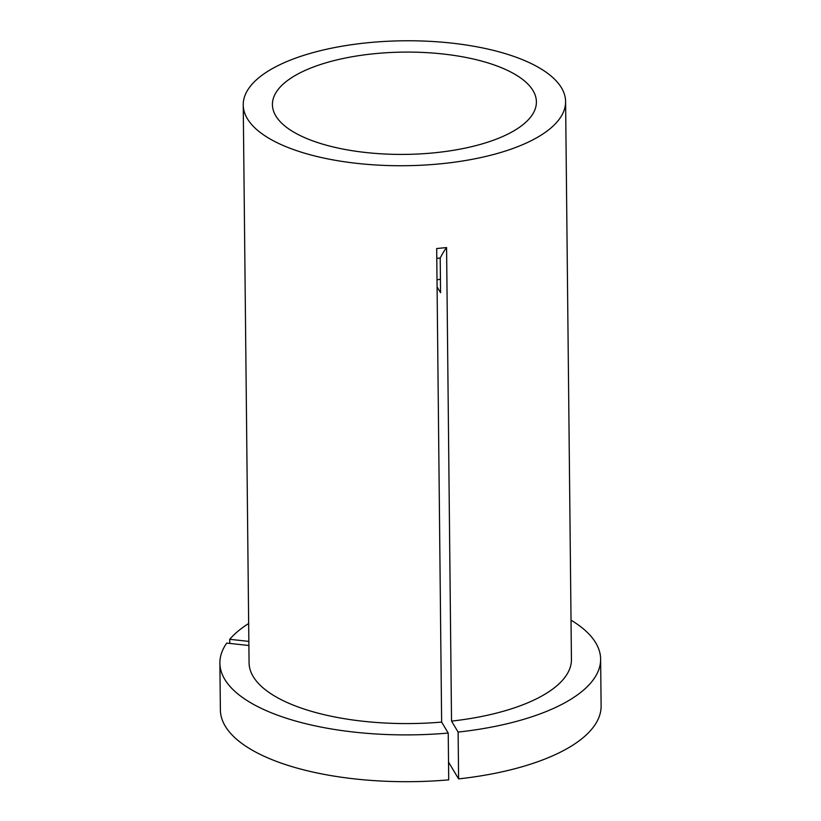 <?xml version="1.0" encoding="UTF-8"?>
<svg xmlns="http://www.w3.org/2000/svg" width="821" height="821" viewBox="0 0 821 821"><rect width="100%" height="100%" fill="white"/><g stroke="black" fill="none" stroke-linecap="round" stroke-linejoin="round"><path stroke-width="1.23" d="M436.782 258.358L440.21 258.061L440.569 292.697L437.08 286.878M314.34 66.665A131.996 51.148 -0.6 0 0 272.418 104.636A131.996 51.148 -0.6 0 0 352.065 150.674A131.996 51.148 -0.6 0 0 494.488 139.837A131.996 51.148 -0.6 0 0 536.4 101.866A131.996 51.148 -0.6 0 0 456.763 55.828A131.996 51.148 -0.6 0 0 314.34 66.665M448.533 762.104L458.611 778.883A190.38 73.777 -0.6 0 0 540.659 760.677A190.38 73.777 -0.6 0 0 601.116 705.906L600.623 659.109A190.38 73.777 -0.6 0 0 571.026 620.153M458.611 778.883L458.118 732.086A190.38 73.777 -0.6 0 0 540.167 713.87A190.38 73.777 -0.6 0 0 600.623 659.109M514.408 147.934A161.193 62.468 -0.6 0 0 565.597 101.568A161.193 62.468 -0.6 0 0 468.339 45.34A161.193 62.468 -0.6 0 0 294.421 58.568A161.193 62.468 -0.6 0 0 243.232 104.934A161.193 62.468 -0.6 0 0 340.479 161.162A161.193 62.468 -0.6 0 0 514.408 147.934M458.118 732.086L451.529 721.115A161.193 62.468 -0.6 0 0 520.247 705.783A161.193 62.468 -0.6 0 0 571.437 659.417L565.597 101.568M243.232 104.934L249.071 662.783A161.193 62.468 -0.6 0 0 441.636 722.09L436.68 248.537L446.573 247.562A395.999 80.879 -95.6 0 0 440.21 258.061M451.529 721.115L446.573 247.562M219.884 663.091A190.38 73.777 -0.6 0 0 448.225 733.061L448.718 779.858A190.38 73.777 -0.6 0 1 220.377 709.888L219.884 663.091A190.38 73.777 -0.6 0 1 226.75 643.089L248.896 645.511M448.225 733.061L441.636 722.09M437.008 279.797A99.002 38.361 -0.6 0 0 440.436 279.294M248.66 623.529A190.38 73.777 -0.6 0 0 229.716 639.302L248.845 641.396M229.757 643.418L229.716 639.302"/></g></svg>
